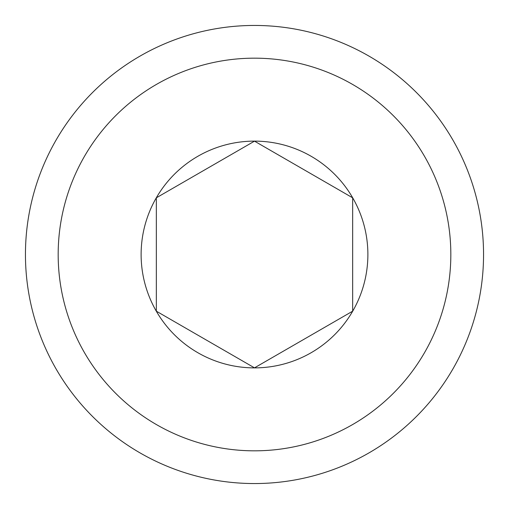 <?xml version="1.0" encoding="UTF-8"?>
<svg xmlns="http://www.w3.org/2000/svg" width="509" height="509" viewBox="0 0 509 509"><rect width="100%" height="100%" fill="white"/><g stroke="black" fill="none" stroke-linecap="round" stroke-linejoin="round"><path stroke-width="0.76" d="M141.12 254.5A113.38 113.38 0 0 1 283.844 144.982A113.38 113.38 0 0 1 352.692 311.19A113.38 113.38 0 0 1 141.12 254.5M352.667 197.823L352.667 311.177L254.5 367.848L156.333 311.177L156.333 197.823L254.5 141.152L352.667 197.823M58.172 254.5A196.328 196.328 0 0 1 352.667 84.475A196.328 196.328 0 0 1 352.667 424.525A196.328 196.328 0 0 1 58.172 254.5M25.45 254.5A229.05 229.05 0 0 1 369.025 56.136A229.05 229.05 0 0 1 369.025 452.864A229.05 229.05 0 0 1 25.45 254.5"/></g></svg>
